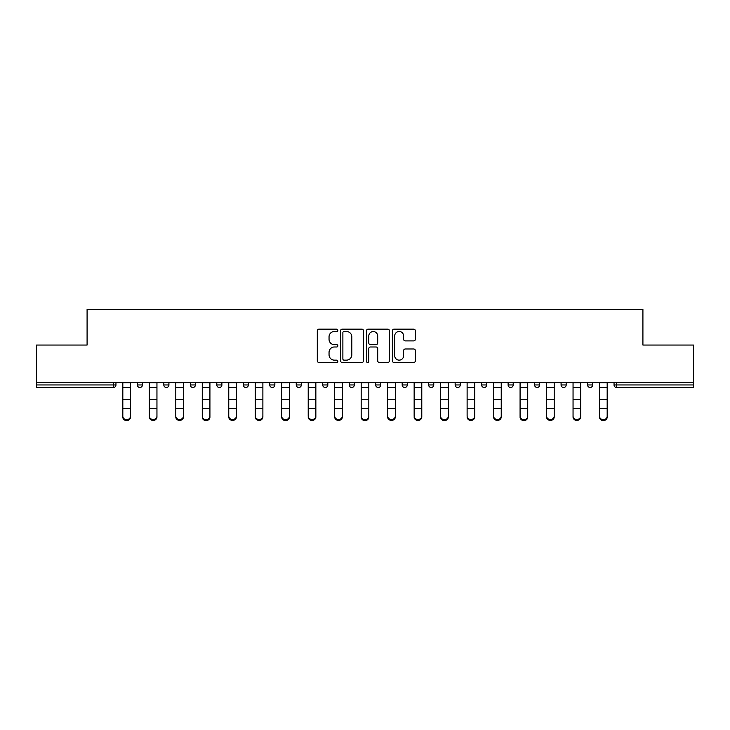 <?xml version="1.0" encoding="UTF-8"?>
<svg xmlns="http://www.w3.org/2000/svg" width="730" height="730" viewBox="0 0 730 730"><rect width="100%" height="100%" fill="white"/><g stroke="black" fill="none" stroke-linecap="round" stroke-linejoin="round"><path stroke-width="1.09" d="M337.835 330.316A1.168 1.168 0 0 0 336.676 329.157L318.964 329.157A1.67 1.67 0 0 0 317.304 330.818L317.304 360.812A1.67 1.67 0 0 0 318.964 362.481L336.676 362.481A1.168 1.168 0 0 0 337.835 361.313A1.168 1.168 0 0 0 336.676 360.145L334.376 360.145A5.329 5.329 0 0 1 329.048 354.816L329.048 352.316A5.329 5.329 0 0 1 334.376 346.987L336.676 346.987A1.168 1.168 0 0 0 337.835 345.819A1.168 1.168 0 0 0 336.676 344.651L334.376 344.651A5.329 5.329 0 0 1 329.048 339.313L329.048 336.822A5.329 5.329 0 0 1 334.376 331.484L336.676 331.484A1.168 1.168 0 0 0 337.835 330.316M413.7 340.901A1.67 1.67 0 0 0 415.37 339.231L415.37 330.818A1.67 1.67 0 0 0 413.7 329.157L394.036 329.157A1.67 1.67 0 0 0 392.366 330.818L392.366 360.812A1.67 1.67 0 0 0 394.036 362.481L413.7 362.481A1.67 1.67 0 0 0 415.37 360.812L415.37 350.646A1.67 1.67 0 0 0 413.7 348.986L405.287 348.986A1.67 1.67 0 0 0 403.617 350.646L403.617 355.692A4.462 4.462 0 0 1 399.164 360.145A4.462 4.462 0 0 1 394.702 355.692L394.702 335.946A4.462 4.462 0 0 1 399.164 331.484A4.462 4.462 0 0 1 403.617 335.946L403.617 339.231A1.67 1.67 0 0 0 405.287 340.901L413.7 340.901M36.5 382.228L36.5 345.053L87.089 345.053L87.089 309.401L642.911 309.401L642.911 345.053L693.5 345.053L693.5 382.228L36.5 382.228L36.5 384.947L113.406 384.947L113.406 382.228M363.54 330.818A1.67 1.67 0 0 0 361.879 329.157L342.215 329.157A1.67 1.67 0 0 0 340.545 330.818L340.545 360.812A1.67 1.67 0 0 0 342.215 362.481L361.879 362.481A1.67 1.67 0 0 0 363.54 360.812L363.54 330.818M368.121 329.157L387.785 329.157A1.67 1.67 0 0 1 389.455 330.818L389.455 360.812A1.67 1.67 0 0 1 387.785 362.481L379.372 362.481A1.67 1.67 0 0 1 377.702 360.812L377.702 348.648A1.67 1.67 0 0 0 376.041 346.987L370.457 346.987A1.67 1.67 0 0 0 368.787 348.648L368.787 361.313A1.168 1.168 0 0 1 367.628 362.481A1.168 1.168 0 0 1 366.46 361.313L366.46 330.818A1.67 1.67 0 0 1 368.121 329.157M113.406 387.493A2.546 2.546 0 0 0 115.951 384.947L113.406 384.947L113.406 387.493A2.546 2.546 0 0 0 115.951 384.947L115.951 382.228L115.951 384.947A2.546 2.546 0 0 1 113.406 387.493L36.5 387.493L36.5 384.947M693.5 382.228L693.5 387.493L616.595 387.493A2.546 2.546 0 0 1 614.049 384.947L614.049 382.228M137.34 382.228L137.34 384.947L137.34 382.228M139.886 387.493A2.546 2.546 0 0 1 137.34 384.947A2.546 2.546 0 0 0 139.886 387.493A2.546 2.546 0 0 0 142.432 384.947L142.432 382.228L142.432 384.947A2.546 2.546 0 0 1 139.886 387.493A2.546 2.546 0 0 1 137.34 384.947L142.432 384.947A2.546 2.546 0 0 1 139.886 387.493M163.821 384.947A2.546 2.546 0 0 0 166.376 387.493A2.546 2.546 0 0 0 168.922 384.947A2.546 2.546 0 0 1 166.376 387.493A2.546 2.546 0 0 0 168.922 384.947L168.922 382.228L168.922 384.947L163.821 384.947A2.546 2.546 0 0 0 166.376 387.493A2.546 2.546 0 0 1 163.821 384.947L163.821 382.228M190.311 382.228L190.311 384.947L190.311 382.228M195.403 382.228L195.403 384.947L195.403 382.228M216.792 382.228L216.792 384.947L216.792 382.228M221.883 382.228L221.883 384.947L221.883 382.228M243.273 384.947A2.546 2.546 0 0 0 245.827 387.493A2.546 2.546 0 0 0 248.373 384.947A2.546 2.546 0 0 1 245.827 387.493A2.546 2.546 0 0 0 248.373 384.947L248.373 382.228L248.373 384.947L243.273 384.947A2.546 2.546 0 0 0 245.827 387.493A2.546 2.546 0 0 1 243.273 384.947L243.273 382.228M274.854 382.228L274.854 384.947L269.762 384.947A2.546 2.546 0 0 0 272.308 387.493A2.546 2.546 0 0 1 269.762 384.947L269.762 382.228M296.243 382.228L296.243 384.947L296.243 382.228M301.335 382.228L301.335 384.947L301.335 382.228M322.724 382.228L322.724 384.947L322.724 382.228M327.825 382.228L327.825 384.947A2.546 2.546 0 0 1 325.279 387.493A2.546 2.546 0 0 1 322.724 384.947L327.825 384.947A2.546 2.546 0 0 1 325.279 387.493M349.214 382.228L349.214 384.947L349.214 382.228M354.305 382.228L354.305 384.947L354.305 382.228M375.695 382.228L375.695 384.947L375.695 382.228M380.786 382.228L380.786 384.947L380.786 382.228M404.721 387.493A2.546 2.546 0 0 0 407.276 384.947L407.276 382.228L407.276 384.947A2.546 2.546 0 0 1 404.721 387.493A2.546 2.546 0 0 1 402.175 384.947L402.175 382.228M428.665 382.228L428.665 384.947L428.665 382.228M433.757 382.228L433.757 384.947L433.757 382.228M455.146 382.228L455.146 384.947L455.146 382.228M460.238 382.228L460.238 384.947L460.238 382.228M486.727 382.228L486.727 384.947A2.546 2.546 0 0 1 484.173 387.493A2.546 2.546 0 0 1 481.627 384.947L481.627 382.228M513.208 382.228L513.208 384.947A2.546 2.546 0 0 1 510.662 387.493A2.546 2.546 0 0 1 508.117 384.947L508.117 382.228M539.689 382.228L539.689 384.947A2.546 2.546 0 0 1 537.143 387.493A2.546 2.546 0 0 1 534.597 384.947L534.597 382.228M566.179 382.228L566.179 384.947A2.546 2.546 0 0 1 563.624 387.493A2.546 2.546 0 0 1 561.078 384.947L561.078 382.228M590.114 387.493A2.546 2.546 0 0 0 592.66 384.947L592.66 382.228L592.66 384.947A2.546 2.546 0 0 1 590.114 387.493A2.546 2.546 0 0 1 587.568 384.947L587.568 382.228M192.857 387.493A2.546 2.546 0 0 1 190.311 384.947A2.546 2.546 0 0 0 192.857 387.493A2.546 2.546 0 0 0 195.403 384.947A2.546 2.546 0 0 1 192.857 387.493A2.546 2.546 0 0 1 190.311 384.947L195.403 384.947A2.546 2.546 0 0 1 192.857 387.493M219.338 387.493A2.546 2.546 0 0 1 216.792 384.947A2.546 2.546 0 0 0 219.338 387.493A2.546 2.546 0 0 0 221.883 384.947A2.546 2.546 0 0 1 219.338 387.493A2.546 2.546 0 0 1 216.792 384.947L221.883 384.947A2.546 2.546 0 0 1 219.338 387.493M272.308 387.493A2.546 2.546 0 0 0 274.854 384.947A2.546 2.546 0 0 1 272.308 387.493A2.546 2.546 0 0 1 269.762 384.947M298.789 387.493A2.546 2.546 0 0 1 296.243 384.947L301.335 384.947A2.546 2.546 0 0 1 298.789 387.493A2.546 2.546 0 0 0 301.335 384.947A2.546 2.546 0 0 1 298.789 387.493M351.76 387.493A2.546 2.546 0 0 1 349.214 384.947A2.546 2.546 0 0 0 351.76 387.493A2.546 2.546 0 0 0 354.305 384.947A2.546 2.546 0 0 1 351.76 387.493A2.546 2.546 0 0 1 349.214 384.947L354.305 384.947M378.24 387.493A2.546 2.546 0 0 1 375.695 384.947A2.546 2.546 0 0 0 378.24 387.493A2.546 2.546 0 0 0 380.786 384.947A2.546 2.546 0 0 1 378.24 387.493A2.546 2.546 0 0 1 375.695 384.947L380.786 384.947A2.546 2.546 0 0 1 378.24 387.493M431.211 387.493A2.546 2.546 0 0 1 428.665 384.947L433.757 384.947A2.546 2.546 0 0 1 431.211 387.493A2.546 2.546 0 0 0 433.757 384.947M457.692 387.493A2.546 2.546 0 0 1 455.146 384.947A2.546 2.546 0 0 0 457.692 387.493A2.546 2.546 0 0 0 460.238 384.947A2.546 2.546 0 0 1 457.692 387.493A2.546 2.546 0 0 1 455.146 384.947L460.238 384.947M344.049 331.484A1.168 1.168 0 0 0 342.881 332.652L342.881 358.977A1.168 1.168 0 0 0 344.049 360.145L346.458 360.145A5.329 5.329 0 0 0 351.796 354.816L351.796 336.822A5.329 5.329 0 0 0 346.458 331.484L344.049 331.484M377.702 336.028A4.462 4.462 0 0 0 373.249 331.566A4.462 4.462 0 0 0 368.787 336.028L368.787 342.981A1.67 1.67 0 0 0 370.457 344.651L376.041 344.651A1.67 1.67 0 0 0 377.702 342.981L377.702 336.028M122.822 409.338L122.822 416.209A3.823 3.467 0 0 0 130.469 416.209L130.469 417.131A3.823 3.467 180 0 1 122.822 417.131M130.469 409.338L130.469 417.131M130.469 416.209L130.469 382.228M122.822 416.209L122.822 382.228M149.312 409.338L149.312 416.209A3.823 3.467 0 0 0 156.95 416.209L156.95 417.131A3.823 3.467 180 0 1 149.312 417.131M156.95 409.338L156.95 417.131M175.793 409.338L175.793 416.209A3.823 3.467 0 0 0 183.431 416.209L183.431 417.131A3.823 3.467 180 0 1 175.793 417.131M183.431 409.338L183.431 417.131M202.274 409.338L202.274 416.209A3.823 3.467 0 0 0 209.921 416.209L209.921 417.131A3.823 3.467 180 0 1 202.274 417.131M209.921 409.338L209.921 417.131M228.764 409.338L228.764 416.209A3.823 3.467 0 0 0 236.401 416.209L236.401 417.131A3.823 3.467 180 0 1 228.764 417.131M236.401 409.338L236.401 417.131M255.245 409.338L255.245 416.209A3.823 3.467 0 0 0 262.882 416.209L262.882 417.131A3.823 3.467 180 0 1 255.245 417.131M262.882 409.338L262.882 417.131M156.95 416.209L156.95 382.228M149.312 416.209L149.312 382.228M183.431 416.209L183.431 382.228M175.793 416.209L175.793 382.228M209.921 416.209L209.921 382.228M202.274 416.209L202.274 382.228M236.401 416.209L236.401 382.228M228.764 416.209L228.764 382.228M262.882 416.209L262.882 382.228M255.245 416.209L255.245 382.228M281.725 409.338L281.725 416.209A3.823 3.467 0 0 0 289.372 416.209L289.372 417.131A3.823 3.467 180 0 1 281.725 417.131M289.372 409.338L289.372 417.131M289.372 416.209L289.372 382.228M281.725 416.209L281.725 382.228M308.215 409.338L308.215 416.209A3.823 3.467 0 0 0 315.853 416.209L315.853 417.131A3.823 3.467 180 0 1 308.215 417.131M315.853 409.338L315.853 417.131M315.853 416.209L315.853 382.228M308.215 416.209L308.215 382.228M334.696 409.338L334.696 416.209A3.823 3.467 0 0 0 342.334 416.209L342.334 417.131A3.823 3.467 180 0 1 334.696 417.131M342.334 409.338L342.334 417.131M342.334 416.209L342.334 382.228M334.696 416.209L334.696 382.228M361.177 409.338L361.177 416.209A3.823 3.467 0 0 0 368.823 416.209L368.823 417.131A3.823 3.467 180 0 1 361.177 417.131M368.823 409.338L368.823 417.131M368.823 416.209L368.823 382.228M361.177 416.209L361.177 382.228M387.666 409.338L387.666 416.209A3.823 3.467 0 0 0 395.304 416.209L395.304 417.131A3.823 3.467 180 0 1 387.666 417.131M395.304 409.338L395.304 417.131M395.304 416.209L395.304 382.228M387.666 416.209L387.666 382.228M414.147 409.338L414.147 416.209A3.823 3.467 0 0 0 421.785 416.209L421.785 417.131A3.823 3.467 180 0 1 414.147 417.131M421.785 409.338L421.785 417.131M421.785 416.209L421.785 382.228M414.147 416.209L414.147 382.228M440.628 409.338L440.628 416.209A3.823 3.467 0 0 0 448.275 416.209L448.275 417.131A3.823 3.467 180 0 1 440.628 417.131M448.275 409.338L448.275 417.131M448.275 416.209L448.275 382.228M440.628 416.209L440.628 382.228M467.118 409.338L467.118 416.209A3.823 3.467 0 0 0 474.755 416.209L474.755 417.131A3.823 3.467 180 0 1 467.118 417.131M474.755 409.338L474.755 417.131M474.755 416.209L474.755 382.228M467.118 416.209L467.118 382.228M493.599 409.338L493.599 416.209A3.823 3.467 0 0 0 501.236 416.209L501.236 417.131A3.823 3.467 180 0 1 493.599 417.131M501.236 409.338L501.236 417.131M501.236 416.209L501.236 382.228M493.599 416.209L493.599 382.228M520.079 382.228L520.079 416.209A3.823 3.467 0 0 0 527.726 416.209L527.726 417.131A3.823 3.467 180 0 1 520.079 417.131M527.726 409.338L527.726 417.131M527.726 416.209L527.726 382.228M546.569 382.228L546.569 416.209A3.823 3.467 0 0 0 554.207 416.209L554.207 417.131A3.823 3.467 180 0 1 546.569 417.131M554.207 409.338L554.207 417.131M554.207 416.209L554.207 382.228M580.688 409.338L580.688 417.131A3.823 3.467 180 0 1 573.05 417.131L573.05 416.209A3.823 3.467 0 0 0 580.688 416.209L580.688 417.131M580.688 416.209L580.688 382.228M573.05 416.209L573.05 382.228M599.531 382.228L599.531 416.209A3.823 3.467 0 0 0 607.178 416.209L607.178 417.131A3.823 3.467 180 0 1 599.531 417.131M607.178 409.338L607.178 417.131M607.178 416.209L607.178 382.228M616.595 382.228L616.595 384.947L693.5 384.947M614.049 384.947L616.595 384.947L616.595 387.493M407.276 384.947L402.175 384.947M484.173 387.493A2.546 2.546 0 0 0 486.727 384.947L481.627 384.947M510.662 387.493A2.546 2.546 0 0 0 513.208 384.947L508.117 384.947M537.143 387.493A2.546 2.546 0 0 0 539.689 384.947L534.597 384.947M563.624 387.493A2.546 2.546 0 0 0 566.179 384.947L561.078 384.947M592.66 384.947L587.568 384.947M122.822 399.648L130.469 399.648M122.822 408.408L130.469 408.408M122.822 387.493L130.469 387.493M122.822 382.748L130.469 382.748M149.312 399.648L156.95 399.648M149.312 408.408L156.95 408.408M149.312 387.493L156.95 387.493M149.312 382.748L156.95 382.748M175.793 399.648L183.431 399.648M175.793 408.408L183.431 408.408M175.793 387.493L183.431 387.493M175.793 382.748L183.431 382.748M202.274 399.648L209.921 399.648M202.274 408.408L209.921 408.408M202.274 387.493L209.921 387.493M202.274 382.748L209.921 382.748M228.764 399.648L236.401 399.648M228.764 408.408L236.401 408.408M228.764 387.493L236.401 387.493M228.764 382.748L236.401 382.748M255.245 399.648L262.882 399.648M255.245 408.408L262.882 408.408M255.245 387.493L262.882 387.493M255.245 382.748L262.882 382.748M281.725 399.648L289.372 399.648M281.725 408.408L289.372 408.408M281.725 387.493L289.372 387.493M281.725 382.748L289.372 382.748M308.215 399.648L315.853 399.648M308.215 408.408L315.853 408.408M308.215 387.493L315.853 387.493M308.215 382.748L315.853 382.748M334.696 399.648L342.334 399.648M334.696 408.408L342.334 408.408M334.696 387.493L342.334 387.493M334.696 382.748L342.334 382.748M361.177 399.648L368.823 399.648M361.177 408.408L368.823 408.408M361.177 387.493L368.823 387.493M361.177 382.748L368.823 382.748M387.666 399.648L395.304 399.648M387.666 408.408L395.304 408.408M387.666 387.493L395.304 387.493M387.666 382.748L395.304 382.748M414.147 399.648L421.785 399.648M414.147 408.408L421.785 408.408M414.147 387.493L421.785 387.493M414.147 382.748L421.785 382.748M440.628 399.648L448.275 399.648M440.628 408.408L448.275 408.408M440.628 387.493L448.275 387.493M440.628 382.748L448.275 382.748M467.118 399.648L474.755 399.648M467.118 408.408L474.755 408.408M467.118 387.493L474.755 387.493M467.118 382.748L474.755 382.748M493.599 399.648L501.236 399.648M493.599 408.408L501.236 408.408M493.599 387.493L501.236 387.493M493.599 382.748L501.236 382.748M520.079 399.648L527.726 399.648M520.079 408.408L527.726 408.408M520.079 387.493L527.726 387.493M520.079 382.748L527.726 382.748M546.569 399.648L554.207 399.648M546.569 408.408L554.207 408.408M546.569 387.493L554.207 387.493M546.569 382.748L554.207 382.748M573.05 399.648L580.688 399.648M573.05 408.408L580.688 408.408M573.05 387.493L580.688 387.493M573.05 382.748L580.688 382.748M599.531 399.648L607.178 399.648M599.531 408.408L607.178 408.408M599.531 387.493L607.178 387.493M599.531 382.748L607.178 382.748"/></g></svg>
